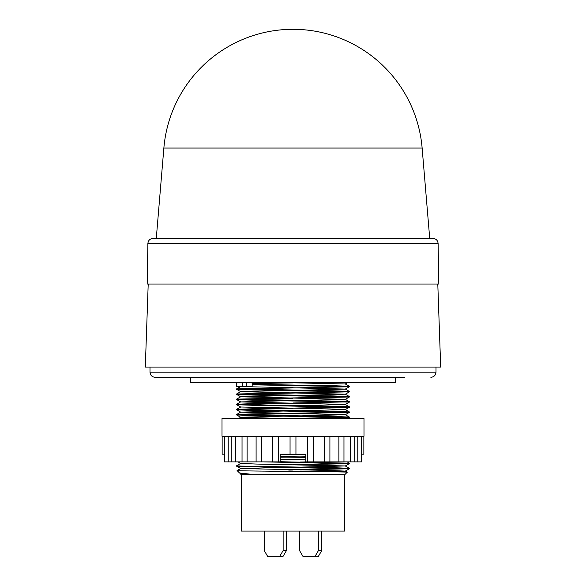 <?xml version="1.0" encoding="UTF-8"?>
<svg xmlns="http://www.w3.org/2000/svg" width="586" height="586" viewBox="0 0 586 586"><rect width="100%" height="100%" fill="white"/><g stroke="black" fill="none" stroke-linecap="round" stroke-linejoin="round"><path stroke-width="0.88" d="M293 148.038L422.132 148.038A129.587 129.587 0 0 0 293 29.3A129.587 129.587 0 0 0 163.868 148.038L293 148.038M163.868 148.038L156.279 238.414L153.019 238.414C149.95 238.714 148.243 240.392 147.892 243.454L438.108 243.454L438.819 284.034L147.181 284.034L147.892 243.454M156.279 238.414L432.981 238.414C436.05 238.714 437.757 240.392 438.108 243.454M150.001 367.063L150.001 372.183C150.309 375.296 152.023 377.003 155.129 377.311L404.765 377.311M148.207 284.034L145.306 367.063L440.694 367.063L437.793 284.034M190.494 377.311L190.494 382.438L395.506 382.438L395.506 377.311M293 436.255L363.987 436.255L363.987 418.316L222.013 418.316L222.013 436.255L293 436.255M224.453 436.255L224.453 461.878L278.284 461.878L278.284 436.255M278.284 461.878L280.189 461.878L280.189 454.194L295.945 454.194L295.945 436.255L295.945 454.194L305.811 454.194L305.811 461.878L361.547 461.878L361.547 436.255M290.055 454.194L290.055 436.255L290.055 454.194L280.189 454.194M307.716 461.878L307.716 436.255M324.373 461.878L324.373 436.255M338.891 461.878L338.891 436.255M350.281 461.878L350.281 436.255M357.775 461.878L357.775 436.255M361.547 454.194L363.855 454.194L363.855 436.255M222.145 436.255L222.145 454.194L224.453 454.194L224.453 461.878M240.714 473.635L240.377 473.84L241.234 474.697L344.766 474.697L347.242 472.213C350.955 471.664 233.982 471.122 237.132 470.595L239.513 472.975L250.134 474.155L240.714 473.678L239.513 472.975M240.377 473.84L250.134 474.155M241.234 474.697L241.234 531.07L344.766 531.07L344.766 474.697M349.381 386.738L349.366 386.299L332.863 385.676L252.222 384.379L252.222 384.797L349.366 386.753L238.509 389.089M236.619 394.004L236.634 394.444L253.137 395.067L349.381 396.986L349.366 396.546L332.863 395.924L236.619 394.004L347.491 391.653M236.619 388.877L236.634 389.316L253.137 389.939L349.381 391.858L349.366 391.426L332.863 390.803L236.619 388.877L293 387.595M349.381 391.858L238.509 394.217M236.619 399.132L236.634 399.564L253.137 400.187L349.381 402.113L349.366 401.674L332.863 401.051L236.619 399.132L347.491 396.773M349.381 396.986L300.142 398.165M293 402.978L347.491 401.901M349.381 402.113L345.286 404.487L300.142 405.637M300.142 403.293L238.509 404.465M293 408.098L347.491 407.028M236.619 404.252L236.634 404.692L253.137 405.314L349.381 407.233L349.366 406.801L332.863 406.179L240.912 404.574L236.634 404.237L253.137 403.615L285.858 403.073M349.381 407.233L300.142 408.42M293 413.225L347.491 412.156M236.619 409.38L236.634 409.819L253.137 410.442L349.381 412.361L349.366 411.929L332.863 411.306L240.912 409.702L236.634 409.365L253.137 408.742L285.858 408.2M349.381 412.361L300.142 413.54M295.542 418.316L347.491 417.276M236.619 414.507L236.634 414.947L253.137 415.562L349.381 417.488L349.366 417.049L332.863 416.426L240.912 414.829L236.634 414.485L253.137 413.863L285.858 413.328M347.959 418.316L349.381 417.488L322.578 418.316M293 398.268L238.509 399.337M293 408.515L238.509 409.592M293 413.643L238.509 414.712M322.578 382.438L300.142 382.79M252.112 383.134L293 382.475M293 382.892L252.112 383.552M293 464.478L347.491 463.409M347.117 461.878L349.366 463.182L280.189 461.731M263.422 461.878L349.381 463.614L300.142 464.793M285.858 469.701L347.491 468.529M236.619 465.76L236.634 466.2L253.137 466.822L349.381 468.741L349.366 468.302L332.863 467.679L240.912 466.082L236.619 465.76L240.714 463.387M349.381 468.741L300.142 469.921M293 470.023L288.752 470.082M280.189 459.534L285.858 459.453M300.142 459.673L280.189 459.959M305.811 454.465L293 454.648M280.189 457.021L305.811 457.395M305.811 456.977L280.189 456.604M293 238.414L432.981 238.414L293 238.414M236.334 382.438L236.334 386.54L252.112 386.54L252.222 384.797M252.112 382.438L252.222 384.379M228.225 461.878L228.225 436.255M235.719 461.878L235.719 436.255M247.109 461.878L247.109 436.255M261.627 461.878L261.627 436.255M293 454.194L305.811 454.194M299.658 531.07L286.459 531.077L286.459 550.547L282.855 556.7L267.831 556.7L264.227 550.547L264.227 531.07M283.133 531.07L283.133 550.547L279.529 556.7M321.773 531.07L321.773 550.547L318.169 556.7L303.145 556.7L299.541 550.547L299.541 531.077M318.447 531.07L318.447 550.547L314.85 556.7M286.459 550.547L283.133 550.547M321.773 550.547L318.447 550.547M328.365 471.767L345.286 471.115L329.984 470.455L240.714 468.551L236.634 466.2M237.132 470.58L240.714 468.514L285.858 467.357M300.142 467.145L345.286 465.951L256.016 464.046L240.714 463.423L238.041 461.878M300.142 462.017L308.544 461.878M305.811 459.761L280.189 459.365M280.189 457.197L285.858 457.109M300.142 456.89L305.811 456.802M305.811 454.633L280.189 454.238M277.456 418.316L240.714 417.261L285.858 416.104M300.142 415.892L345.286 414.734L349.366 412.383M349.366 417.049L345.286 414.698L240.714 412.17L236.634 409.819M236.634 414.485L240.714 412.134L285.858 410.976M300.142 410.764L345.286 409.607L349.366 407.255M349.366 411.929L345.286 409.57L329.984 408.947L240.714 407.006L236.634 409.365M349.366 406.801L345.286 404.443L240.714 401.923L285.858 400.729M300.142 400.509L345.286 399.322L240.714 396.795L285.858 395.601M300.142 395.389L345.286 394.195L240.714 391.668L285.858 390.481M300.142 390.261L345.286 389.111L349.366 386.753M349.366 391.426L345.286 389.067L240.7 386.54M347.959 382.438L345.286 383.984L277.456 382.438M150.001 372.183L435.999 372.183C435.691 375.296 433.977 377.003 430.871 377.311M236.817 382.438L236.817 386.54M242.816 386.54L242.816 382.438M246.398 382.438L246.398 386.54M422.132 148.038L429.721 238.414M435.999 367.063L435.999 372.183M272.475 461.878L272.475 436.255M231.243 461.878L231.243 436.255M242.033 461.878L242.033 436.255M256.097 461.878L256.097 436.255M349.381 463.196L349.381 463.614M313.525 461.878L313.525 436.255M329.903 461.878L329.903 436.255M343.967 461.878L343.967 436.255M354.757 461.878L354.757 436.255M349.366 463.636L345.286 465.987M349.366 468.756L345.286 471.115M240.714 417.298L236.634 414.947M240.714 407.05L236.634 404.692M240.714 401.923L236.634 399.564M345.286 399.359L349.366 397.008M240.714 396.795L236.634 394.444M345.286 394.232L349.366 391.88M240.714 391.668L236.634 389.316M238.883 418.316L240.714 417.261M236.634 404.237L240.714 401.879M349.366 401.674L345.286 399.322M236.634 399.11L240.714 396.759M349.366 396.546L345.286 394.195M236.634 393.99L240.714 391.631M236.634 388.862L240.714 386.504M349.366 386.299L345.286 383.94M345.286 471.071L347.242 472.206M345.286 465.951L349.366 468.302"/></g></svg>
